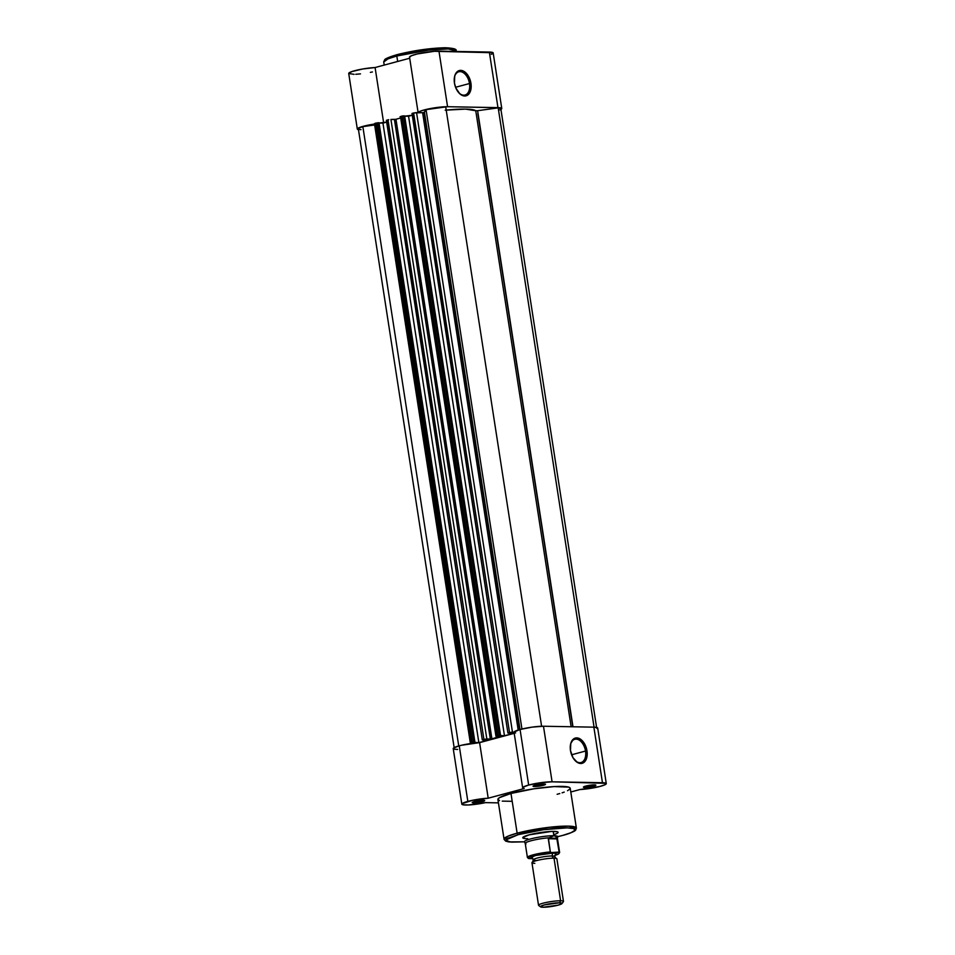 <?xml version="1.0" encoding="UTF-8"?>
<svg xmlns="http://www.w3.org/2000/svg" width="955" height="955" viewBox="0 0 955 955"><rect width="100%" height="100%" fill="white"/><g stroke="black" fill="none" stroke-linecap="round" stroke-linejoin="round"><path stroke-width="1.43" d="M469.49 83.527A12.033 7.401 75 0 0 462.136 72.067A12.033 7.401 75 0 0 454.437 77.283A12.033 7.401 -105 0 1 458.782 71.768A12.033 7.401 -105 0 1 469.49 83.527L455.571 87.275L469.49 83.527A12.033 7.401 -105 0 1 465.025 95.011A12.033 7.401 -105 0 1 458.507 92.42A12.033 7.401 75 0 0 466.792 94.103A12.033 7.401 75 0 0 469.49 83.527L470.946 83.336L469.49 83.527M454.449 83.025A13.084 8.058 -105 0 1 454.508 76.913A13.084 8.058 -105 0 1 462.817 70.801A13.084 8.058 -105 0 1 470.946 83.336L470.66 90.415L467.687 95.07L463.032 95.715L459.761 93.745L455.833 87.944L454.449 83.025L454.735 75.934L456.466 72.449L460.716 70.372L465.634 72.616L468.463 76.185L470.946 83.336A13.084 8.058 -105 0 1 467.914 94.915A13.084 8.058 -105 0 1 458.746 92.707A13.084 8.058 -105 0 1 454.449 83.025M454.377 49.636L447.059 47.81L428.377 48.908L397.531 54.566A1.468 0.907 75 0 0 396.814 55.987L428.807 50.114L448.253 48.944L456.048 50.806A36.588 5.038 171.2 0 0 434.931 49.493A36.588 5.038 171.2 0 0 396.814 55.987L397.674 61.466L396.814 55.987A36.588 5.038 171.2 0 0 383.731 62.003L388.064 58.828L396.814 55.987A1.468 0.907 -105 0 1 397.531 54.566L422.91 49.612L446.403 47.786M501.769 108.488L493.174 52.919A16.82 2.316 171.2 0 0 489.354 52.059L497.961 107.629A16.82 2.316 -8.8 0 1 501.769 108.488A16.82 2.316 -8.8 0 1 500.921 109.419M409.588 57.276L411.295 55.784L417.251 53.958L434.394 51.295L493.09 52.74M492.482 53.743L491.252 54.351M372.402 71.947L370.373 72.377M360.477 73.881L355.773 74.275M354.078 74.335L348.718 73.523L351.798 71.601L362.649 68.999L375.088 67.53L409.707 58.231L375.088 67.53A16.82 2.316 171.2 0 0 357.612 70.002A16.82 2.316 171.2 0 0 348.718 73.475L357.313 129.056A16.82 2.316 -8.8 0 1 374.969 123.983M499.847 109.932L501.709 108.775L499.775 107.736L447.573 106.709L497.961 107.629L489.354 52.059L438.966 51.14L447.573 106.709L428.52 108.93L421.465 110.768L418.183 112.845M375.613 123.899L360.405 127.17L357.385 128.77L358.841 129.749M384.961 60.261L386.405 58.625M390.714 56.667L395.012 55.271M448.444 47.869L454.198 49.23M418.147 112.606A16.82 2.316 -8.8 0 1 429.368 108.751A16.82 2.316 -8.8 0 1 447.573 106.709L438.966 51.14A16.82 2.316 171.2 0 0 420.355 53.265A16.82 2.316 171.2 0 0 409.54 57.157L418.135 112.726M383.659 122.92L375.088 67.53L383.659 122.92M358.483 129.689A16.82 2.316 -8.8 0 1 357.313 129.056M424.068 112.475L519.986 729.513L424.45 112.32L426.061 109.646L424.068 112.475L519.604 729.608L424.068 112.475L422.611 112.678L518.183 730.038L422.611 112.678L424.068 112.475M499.943 736.46L496.445 736.401L499.943 736.46M395.895 119.303L491.885 738.812L395.895 119.303L491.801 738.836L490.333 739.039L394.427 119.506L390.929 119.447L486.835 738.979L490.333 739.039L394.427 119.506L395.979 119.28L491.885 738.812A47.308 6.506 -8.8 0 1 499.716 736.711L491.037 738.991L486.835 738.979L390.929 119.447L395.895 119.303M596.708 728.164L500.802 108.631A15.769 2.173 171.2 0 0 498.188 107.867L594.07 727.161L498.188 107.867L477.619 110.708L572.988 726.779L477.619 110.708L498.188 107.867L500.766 108.524L500.241 109.359M358.829 129.319L358.901 128.185L362.852 126.621L458.734 745.962L362.852 126.621A15.769 2.173 171.2 0 0 358.352 128.889L454.27 748.422M362.852 126.621L374.658 124.986L362.852 126.621M470.361 743.169L472.439 743.3L470.361 743.133L471.113 742.823L375.196 123.291L376.437 122.956L472.355 742.489L471.113 742.823L473.811 742.286L377.905 122.753L379.028 122.777L474.945 742.31L473.811 742.286L478.861 742.644L474.014 742.548L474.945 742.31L379.028 122.777L377.595 122.765L473.811 742.286L472.355 742.489L376.437 122.956L374.444 123.637L470.361 743.169L471.113 742.823L374.921 123.744M379.075 123.04L382.955 123.111L478.861 742.644L382.955 123.111L386.656 122.109L379.075 123.04M489.426 739.803L478.861 742.644L489.426 739.803L484.579 739.719L489.426 739.803M482.299 739.886L483.66 739.97L482.299 739.874L386.763 120.187L388.005 119.853L483.91 739.385L482.669 739.719L486.835 738.979L483.91 739.385L388.005 119.853L388.721 119.685L386.393 120.354L482.299 739.886L386.393 120.342M400.706 117.966A47.308 6.506 171.2 0 0 395.979 119.28L400.264 118.086M496.719 735.947L400.814 116.415L402.055 116.08L497.961 735.613L496.719 735.947L499.417 735.41L403.511 115.877L404.645 115.901L500.551 735.434L499.417 735.41L504.467 735.768L499.632 735.672L500.551 735.434L404.645 115.901L402.413 115.997L403.511 115.877L499.417 735.41L497.961 735.613L402.055 116.08L400.061 116.761L400.814 116.415L496.719 735.947L495.967 736.293L496.719 735.947M404.681 116.164L408.561 116.235L504.467 735.768L514.184 733.154L504.467 735.768L408.561 116.235L412.274 115.245L404.681 116.164M514.148 732.915L509.278 733.094L514.148 732.915M507.905 733.01L509.278 733.094L507.917 732.998L412.381 113.311L413.611 112.977L509.528 732.509L508.287 732.843L512.453 732.103L416.547 112.571L422.611 112.678L413.611 112.977L416.547 112.571L512.453 732.103L514.053 732.127L509.528 732.509L413.611 112.977L411.999 113.49L507.905 733.01L411.999 113.466M521.943 729.011L426.061 109.646L521.943 729.011M445.722 106.924A15.769 2.173 171.2 0 0 426.061 109.646L445.722 106.924L541.604 726.254L445.722 106.924M445.173 110.195L465.563 109.109L475.757 110.744L571.126 726.743L475.757 110.744A47.308 6.506 171.2 0 0 446.212 110.088M475.757 110.744L477.619 110.708L475.757 110.744M361.014 129.665L359.713 129.534M400.539 116.868L495.967 736.293M542.428 784.282A5.253 0.728 171.2 0 0 543.455 783.971A5.253 0.728 -8.8 0 1 542.428 784.282L542.428 784.282A5.253 0.728 -8.8 0 1 534.895 785.297A5.253 0.728 171.2 0 0 542.428 784.282L543.252 785.32L542.428 784.282M535.301 785.177A6.303 0.871 -8.8 0 1 541.473 784.103A6.303 0.871 -8.8 0 1 545.436 784.174A6.303 0.871 -8.8 0 1 543.252 785.32L533.069 786.287L541.055 784.139L545.484 784.222L543.252 785.32A6.303 0.871 -8.8 0 1 536.292 786.478A6.303 0.871 -8.8 0 1 533.081 786.096A6.303 0.871 -8.8 0 1 535.301 785.177M592.816 785.201A5.253 0.728 171.2 0 0 593.843 784.879A5.253 0.728 -8.8 0 1 592.816 785.201L592.816 785.201A5.253 0.728 -8.8 0 1 585.284 786.204A5.253 0.728 171.2 0 0 592.816 785.201L593.64 786.24L592.816 785.201M585.69 786.096A6.303 0.871 -8.8 0 1 591.849 785.01A6.303 0.871 -8.8 0 1 595.813 785.094A6.303 0.871 -8.8 0 1 593.64 786.24L583.457 787.207L591.443 785.058L595.622 785.01L593.64 786.24A6.303 0.871 -8.8 0 1 586.68 787.398A6.303 0.871 -8.8 0 1 583.469 787.004A6.303 0.871 -8.8 0 1 585.69 786.096M481.607 800.612A5.253 0.728 171.2 0 0 482.633 800.302A5.253 0.728 -8.8 0 1 481.607 800.612L481.607 800.612A5.253 0.728 -8.8 0 1 474.074 801.615A5.253 0.728 171.2 0 0 481.607 800.612L482.43 801.651L481.607 800.612M474.48 801.508A6.303 0.871 -8.8 0 1 480.64 800.433A6.303 0.871 -8.8 0 1 484.603 800.505A6.303 0.871 -8.8 0 1 482.43 801.651L472.248 802.618L480.234 800.469L484.412 800.421L482.43 801.651A6.303 0.871 -8.8 0 1 475.471 802.809A6.303 0.871 -8.8 0 1 472.259 802.415A6.303 0.871 -8.8 0 1 474.48 801.508M524.892 838.586L522.839 837.475L529.154 834.837A17.87 2.459 -8.8 0 1 546.642 831.769A17.87 2.459 -8.8 0 1 557.875 831.996A17.87 2.459 -8.8 0 1 553.709 834.67M574.528 759.929A12.033 7.401 75 0 0 582.825 761.613A12.033 7.401 75 0 0 585.522 751.048L586.979 750.845A13.084 8.058 -105 0 1 583.935 762.424A13.084 8.058 -105 0 1 574.779 760.216A13.084 8.058 -105 0 1 570.481 750.546L570.768 743.456L573.74 738.8L578.396 738.155L581.667 740.125L585.594 745.927L586.979 750.845L586.692 757.936L584.961 761.422L582.287 763.284L577.405 762.472L572.976 757.685L570.481 750.546A13.084 8.058 -105 0 1 570.541 744.434A13.084 8.058 -105 0 1 578.849 738.322A13.084 8.058 -105 0 1 586.979 750.845L585.522 751.048A12.033 7.401 -105 0 1 581.046 762.532A12.033 7.401 -105 0 1 574.528 759.929M499.501 800.624L497.889 799.395L499.405 797.676L510.985 793.462L517.133 833.178L508.37 836.019L504.049 839.194A36.588 5.038 -8.8 0 1 517.133 833.178L510.985 793.462A36.588 5.038 171.2 0 0 497.901 799.478L504.097 839.445L505.744 841.152L508.752 841.928L524.474 841.821L509.922 842L505.792 839.97L518.29 834.634A1.468 0.907 -105 0 1 517.133 833.178A36.588 5.038 -8.8 0 1 555.249 826.684A36.588 5.038 -8.8 0 1 576.366 827.997L568.571 826.135L549.125 827.317L517.133 833.178A1.468 0.907 75 0 0 518.29 834.634L508.299 838.072L506.353 839.278L505.899 840.782L511.653 842.143L524.462 841.809A16.82 2.316 171.2 0 1 534.955 837.905A16.82 2.316 171.2 0 1 553.876 835.721L553.196 831.387L553.876 835.721L555.619 836.305L556.932 838.263L559.141 852.075L558.198 852.672L559.093 853.197L558.544 853.937L554.783 855.441L558.544 853.997L559.63 852.517A16.295 2.244 -8.8 0 0 559.141 852.075L551.441 852.552L558.198 852.672A15.662 2.161 -8.8 0 1 554.783 855.441M556.932 836.831L562.579 835.446A1.468 0.907 75 0 0 562.877 835.362A1.468 0.907 -105 0 1 562.579 835.446L557.696 836.664M571.603 754.784L585.522 751.048L571.603 754.784M606.282 783.601L597.687 728.02A16.82 2.316 171.2 0 0 593.867 727.161L602.462 782.73L593.867 727.161L543.479 726.242L552.086 781.811L602.462 782.73A16.82 2.316 -8.8 0 1 606.282 783.601A16.82 2.316 -8.8 0 1 597.388 787.075A16.82 2.316 -8.8 0 1 579.912 789.546L570.792 791.993L579.912 789.546L599.561 786.55L605.028 784.735L606.103 783.327L552.086 781.811L543.479 726.242A16.82 2.316 171.2 0 0 520.069 729.489L528.664 785.058A16.82 2.316 -8.8 0 1 552.086 781.811L540.828 782.682L528.664 785.058L523.054 787.207L522.743 788.018L524.223 788.532L488.196 798.201L479.601 742.632A16.82 2.316 171.2 0 0 459.248 745.819L467.843 801.388A16.82 2.316 -8.8 0 1 488.196 798.201L472.558 800.29L462.029 803.704L463.044 804.802L468.463 804.97L485.522 802.63L498.426 802.869L485.522 802.63A16.82 2.316 -8.8 0 1 461.826 804.158A16.82 2.316 -8.8 0 1 467.843 801.388L459.248 745.819L461.492 745.258L479.601 742.632L514.22 733.345L479.601 742.632L488.196 798.201L524.223 788.532A16.82 2.316 -8.8 0 1 522.648 787.827A16.82 2.316 -8.8 0 1 528.664 785.058L520.069 729.489L532.221 727.113L543.479 726.242L593.867 727.161L597.496 727.746L597.317 728.617M457.636 749.448L454.437 749.233L453.422 748.135L459.248 745.819A16.82 2.316 171.2 0 0 453.231 748.589L461.826 804.158M515.628 732.963L514.661 732.748M514.065 732.067L520.069 729.489A16.82 2.316 171.2 0 0 514.053 732.258L522.648 787.827M511.247 801.293L502.246 801.126M524.438 841.725A16.82 2.316 -8.8 0 1 535.266 837.845A16.82 2.316 -8.8 0 1 553.876 835.721A16.82 2.316 171.2 0 1 557.696 836.676L562.734 835.422C575.913 831.626 575.602 829.99 575.71 830.014L576.366 827.997L570.219 788.281A36.588 5.038 171.2 0 0 549.101 786.956A36.588 5.038 171.2 0 0 510.985 793.462L533.893 788.806L554.007 786.598L568.619 787.123L570.028 787.887L570.063 788.89L567.533 790.716M564.214 792.101L562.113 792.829M559.749 793.557L557.123 794.297M562.579 835.446L571.114 832.665L574.994 830.253L573.597 828.57L567.163 827.866L543.67 829.68L518.29 834.634C525.214 832.521 550.402 827.663 567.163 827.866C583.183 828.26 571.281 833.357 562.579 835.446M527.661 838.693A17.87 2.459 -8.8 0 1 522.886 837.416A17.87 2.459 -8.8 0 1 529.154 834.837L551.572 831.423L557.314 831.745L558.018 832.605L557.183 833.285M570.469 744.804A12.033 7.401 -105 0 1 574.815 739.289A12.033 7.401 -105 0 1 585.522 751.048A12.033 7.401 75 0 0 578.169 739.576A12.033 7.401 75 0 0 570.469 744.804M556.443 858.485A12.618 1.731 171.2 0 0 554.019 858.187A2.829 2.197 91 0 1 552.253 855.978A10.827 1.492 171.2 0 0 540.996 857.208A10.827 1.492 171.2 0 0 533.391 859.631A10.827 1.492 -8.8 0 1 540.996 857.208A10.827 1.492 -8.8 0 1 552.253 855.978A2.829 2.197 -89 0 0 554.019 858.187A12.618 1.731 171.2 0 0 533.153 861.72A12.618 1.731 171.2 0 0 534.812 863.344M555.571 854.307L556.025 853.555L553.22 853.042A2.829 2.197 -89 0 0 552.253 855.978A10.827 1.492 -8.8 0 1 554.64 856.766A10.827 1.492 171.2 0 0 552.253 855.978A2.829 2.197 91 0 1 553.22 853.042A12.618 1.731 -8.8 0 1 556.073 853.651M561.97 903.573A10.911 1.504 -8.8 0 1 554.318 906.009A10.911 1.504 -8.8 0 1 542.965 907.25L540.53 906.51L544.386 904.898L559.57 902.797A10.911 1.504 -8.8 0 1 561.97 903.573L563.39 901.675A12.618 1.731 171.2 0 0 560.609 900.768L554.019 858.187A12.618 1.731 171.2 0 0 540.064 859.787A12.618 1.731 171.2 0 0 531.947 862.699L538.536 905.28A12.618 1.731 -8.8 0 1 546.654 902.368A12.618 1.731 -8.8 0 1 560.609 900.768A12.618 1.731 171.2 0 0 545.854 902.535A12.618 1.731 171.2 0 0 538.692 905.495L540.614 906.88A10.911 1.504 -8.8 0 1 546.809 904.313A10.911 1.504 -8.8 0 1 559.57 902.797L560.609 900.768L559.57 902.797L561.994 903.537L558.138 905.149L542.965 907.25A10.911 1.504 -8.8 0 1 540.614 906.88M550.749 852.409L551.441 852.552A15.662 2.161 -8.8 0 0 533.738 855.441A15.662 2.161 -8.8 0 0 529.034 858.569L532.771 858.64L529.034 858.569L528.234 857.709L533.738 855.441L551.441 852.552L550.319 851.92L548.277 838.741L557.099 838.908L548.277 838.741L548.397 838.108L556.932 838.263L548.397 838.108L553.876 835.721L555.619 836.305L556.717 837.941A16.295 2.244 -8.8 0 1 557.445 838.55L557.696 836.676M531.577 857.912A12.618 1.731 -8.8 0 1 537.868 854.94A12.618 1.731 -8.8 0 1 553.22 853.042L535.66 855.477L531.195 857.339L532.639 858.127M525.835 844.172L525.966 843.957A16.295 2.244 -8.8 0 1 525.262 843.528A16.295 2.244 -8.8 0 1 532.639 840.364A16.295 2.244 -8.8 0 1 548.934 837.798A16.295 2.244 171.2 0 0 525.238 843.444L527.411 857.495A16.295 2.244 -8.8 0 1 550.319 851.92L548.397 838.108L553.876 835.721A16.82 2.316 -8.8 0 1 557.696 836.58M559.63 852.517L557.445 838.454A16.295 2.244 171.2 0 0 556.717 837.941L559.141 852.075M533.391 859.631A10.827 1.492 171.2 0 0 535.767 860.407M560.609 900.768A12.618 1.731 -8.8 0 1 563.474 901.425L556.884 858.843A12.618 1.731 171.2 0 0 554.019 858.187L560.609 900.768M550.319 851.92A16.295 2.244 171.2 0 0 527.411 857.411M551.142 852.529L550.402 852.135L551.142 852.529M454.365 77.63L454.508 76.913M384.208 65.083L383.731 62.003L384.758 59.628C384.602 59.998 384.101 58.422 397.364 54.578C413.909 50.46 429.774 48.18 444.935 47.75C453.374 48.108 457.075 49.135 456.048 50.806L456.144 51.451M572.773 726.779L477.858 113.633M570.398 745.151L570.541 744.434M532.556 862.019L533.308 859.858L532.042 858.032M556.085 858.378L554.712 856.54L555.38 854.415M525.262 843.528L524.474 841.821M527.411 857.495L528.521 858.497"/></g></svg>
